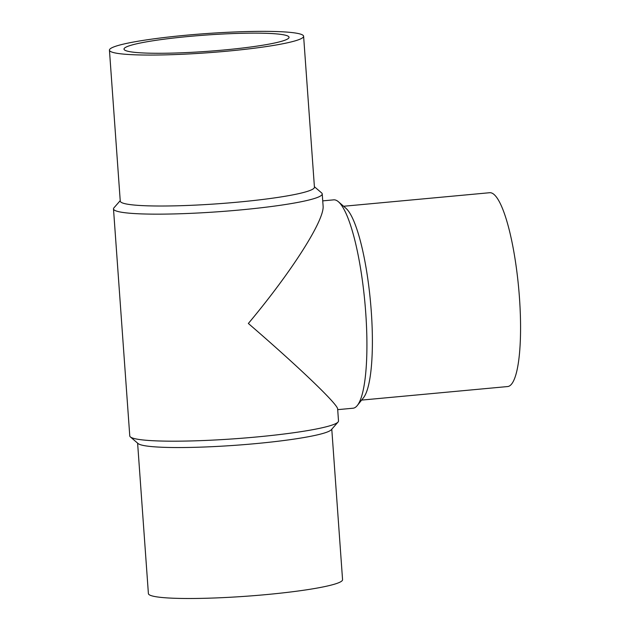 <?xml version="1.0" encoding="UTF-8"?>
<svg xmlns="http://www.w3.org/2000/svg" width="630" height="630" viewBox="0 0 630 630"><rect width="100%" height="100%" fill="white"/><g stroke="black" fill="none" stroke-linecap="round" stroke-linejoin="round"><path stroke-width="0.94" d="M287.138 35.729A82.735 8.182 175.9 0 1 289.052 37.296A82.735 8.182 175.9 0 1 207.112 51.369A82.735 8.182 175.9 0 1 124 49.124A82.735 8.182 175.9 0 1 197.347 35.713A82.735 8.182 175.9 0 1 287.138 35.729M120.228 200.647L113.943 207.829A104.635 10.348 -4.1 0 0 113.495 208.892A104.635 10.348 -4.1 0 0 115.92 210.869A104.635 10.348 -4.1 0 0 229.477 210.893A104.635 10.348 -4.1 0 0 322.229 193.93A104.635 10.348 -4.1 0 0 321.647 192.938L314.401 186.724M113.495 208.892L129.772 435.921A104.635 10.348 -4.1 0 0 130.363 436.913A104.635 10.348 -4.1 0 0 132.19 437.897A104.635 10.348 -4.1 0 0 240.573 438.338A104.635 10.348 -4.1 0 0 338.066 422.021A104.635 10.348 -4.1 0 0 338.507 420.958L337.656 409.043C338.019 404.515 298.777 366.912 248.354 323.474C291.934 271.443 324.773 219.76 323.088 205.845L322.229 193.93M337.696 409.65L353.028 408.224A104.635 21.577 -95.3 0 0 357.336 405.468A104.635 21.577 -95.3 0 0 364.849 302.046A104.635 21.577 -95.3 0 0 338.444 201.773A104.635 21.577 -95.3 0 0 333.695 199.852L322.733 200.868M357.336 405.468L363.478 397.735A97.335 20.073 -95.3 0 0 370.464 301.526A97.335 20.073 -95.3 0 0 345.894 208.246L338.444 201.773M361.596 400.097L507.646 386.552A97.335 20.073 -95.3 0 0 518.64 287.776A97.335 20.073 -95.3 0 0 489.667 192.717L343.61 206.262M111.691 52.007A97.335 9.623 -4.1 0 0 217.326 52.03A97.335 9.623 -4.1 0 0 303.613 36.249A97.335 9.623 -4.1 0 0 205.837 33.611A97.335 9.623 -4.1 0 0 109.439 50.172A97.335 9.623 -4.1 0 0 111.691 52.007M109.439 50.172L120.259 201.12A97.335 9.623 -4.1 0 0 122.511 202.962A97.335 9.623 -4.1 0 0 228.147 202.986A97.335 9.623 -4.1 0 0 314.433 187.204L303.613 36.249M130.363 436.913L138.12 443.567A97.335 9.623 -4.1 0 0 139.821 444.489A97.335 9.623 -4.1 0 0 240.644 444.898A97.335 9.623 -4.1 0 0 331.333 429.715L338.066 422.021M137.608 443.126L148.397 593.602A97.335 9.623 -4.1 0 0 150.641 595.437A97.335 9.623 -4.1 0 0 256.276 595.468A97.335 9.623 -4.1 0 0 342.562 579.687L331.782 429.211"/></g></svg>
